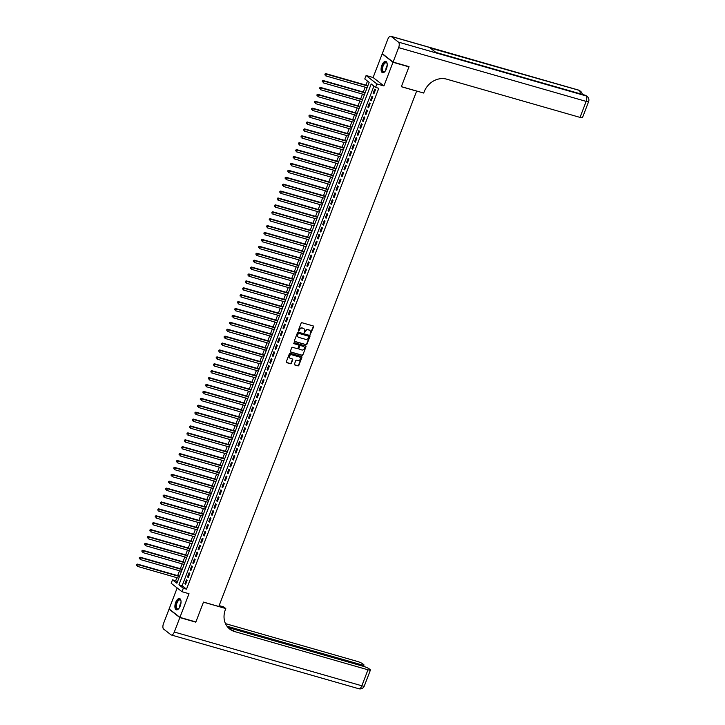 <?xml version="1.0" encoding="UTF-8"?>
<svg xmlns="http://www.w3.org/2000/svg" width="725" height="725" viewBox="0 0 725 725"><rect width="100%" height="100%" fill="white"/><g stroke="black" fill="none" stroke-linecap="round" stroke-linejoin="round"><path stroke-width="1.09" d="M310.246 334.379L313.635 326.821A0.734 0.643 127.9 0 0 313.263 325.969L301.999 322.734A0.734 0.643 127.9 0 0 301.111 323.232L298.347 330.437L298.6 331.044L299.579 329.757A2.356 2.048 127.9 0 1 302.416 328.162L303.358 328.434A2.356 2.048 127.9 0 1 304.527 331.18L304.428 332.712L305.406 331.425A2.356 2.048 127.9 0 1 308.243 329.83L309.176 330.102A2.356 2.048 127.9 0 1 310.345 332.847L310.246 334.379M309.992 334.162L313.345 326.594A0.734 0.643 127.9 0 0 313.291 325.978M298.347 330.817L299.579 329.757M304.174 332.494L305.406 331.425M180.244 605.964A5.854 2.728 -74 0 0 179.583 598.56A5.854 2.728 -74 0 0 175.686 602.412A5.854 2.728 -74 0 0 176.356 609.807A5.854 2.728 -74 0 0 180.244 605.964M386.434 68.83A5.854 2.728 -74 0 0 385.763 61.426A5.854 2.728 -74 0 0 381.876 65.277A5.854 2.728 -74 0 0 382.546 72.672A5.854 2.728 -74 0 0 386.434 68.83M294.423 364.113A0.734 0.643 127.9 0 0 294.785 364.965L297.948 365.871A0.734 0.643 127.9 0 0 298.836 365.373L301.908 357.371A0.734 0.643 127.9 0 0 301.537 356.519L290.272 353.283A0.734 0.643 127.9 0 0 289.384 353.782L286.312 361.784A0.734 0.643 127.9 0 0 286.683 362.645L290.498 363.742A0.734 0.643 127.9 0 0 291.387 363.243L292.701 359.817A0.734 0.643 127.9 0 0 292.329 358.957L290.435 358.413A1.967 1.713 127.9 0 1 291.831 354.788L299.253 356.917A1.967 1.713 127.9 0 1 297.857 360.542L296.625 360.189A0.734 0.643 127.9 0 0 295.737 360.688L294.423 364.113M183.316 588.247L181.993 591.709L171.182 583.281L172.505 579.828L176.891 583.244L369.152 82.378L364.775 78.962L366.098 75.509L376.909 83.937L375.586 87.39L371.2 83.973L178.939 584.83L183.316 588.247L186.506 589.162L378.776 88.305L375.586 87.39M408.492 66.492L408.954 66.854L401.333 86.719L416.639 91.105L218.805 606.481L203.498 602.085L195.877 621.95L179.927 617.374L189.007 593.721L181.993 591.709M408.954 66.854L393.004 62.287L382.193 53.858L373.112 77.521L366.098 75.509M373.112 77.521L383.924 85.94L393.004 62.287M383.924 85.94L376.909 83.937M306.041 344.783A0.734 0.643 127.9 0 0 306.929 344.284L310.001 336.282A0.734 0.643 127.9 0 0 309.638 335.43L298.365 332.195A0.734 0.643 127.9 0 0 297.477 332.693L294.404 340.696A0.734 0.643 127.9 0 0 294.776 341.557L305.751 344.556A0.734 0.643 127.9 0 0 306.639 344.058L309.711 336.056A0.734 0.643 127.9 0 0 309.666 335.439M305.95 346.831L302.887 354.833A0.734 0.643 127.9 0 1 301.999 355.332L290.725 352.096A0.734 0.643 127.9 0 1 290.362 351.244L291.677 347.819A0.734 0.643 127.9 0 1 292.565 347.32L297.132 348.625A0.734 0.643 127.9 0 0 298.02 348.127L298.89 345.861A0.734 0.643 127.9 0 0 298.528 345L293.634 343.568L294.132 342.689L305.587 345.97A0.734 0.643 127.9 0 1 305.95 346.831L302.887 354.833M177.172 587.948L169.115 608.955L179.927 617.374M382.746 54.013L382.193 53.858M373.864 93.906L375.459 89.755L374.725 89.193L373.139 93.335L373.864 93.906M371.218 100.811L372.804 96.67L372.079 96.099L370.484 100.24L371.218 100.811M368.563 107.717L370.158 103.575L369.424 103.004L367.838 107.155L368.563 107.717M365.917 114.632L367.502 110.481L366.778 109.919L365.183 114.061L365.917 114.632M363.261 121.537L364.856 117.396L364.122 116.825L362.527 120.966L363.261 121.537M360.606 128.443L362.201 124.301L361.467 123.73L359.881 127.881L360.606 128.443M357.96 135.358L359.546 131.207L358.821 130.636L357.226 134.787L357.96 135.358M355.304 142.263L356.899 138.122L356.165 137.551L354.579 141.692L355.304 142.263M352.649 149.169L354.244 145.027L353.51 144.456L351.924 148.598L352.649 149.169M350.003 156.083L351.589 151.933L350.864 151.362L349.269 155.512L350.003 156.083M347.347 162.989L348.942 158.847L348.208 158.277L346.623 162.418L347.347 162.989M344.701 169.895L346.287 165.753L345.562 165.182L343.967 169.324L344.701 169.895M342.046 176.809L343.641 172.659L342.907 172.088L341.312 176.238L342.046 176.809M339.391 183.715L340.986 179.564L340.252 179.002L338.666 183.144L339.391 183.715M336.744 190.621L338.33 186.479L337.605 185.908L336.01 190.05L336.744 190.621M334.089 197.535L335.684 193.385L334.95 192.814L333.364 196.964L334.089 197.535M331.434 204.441L333.029 200.29L332.295 199.728L330.709 203.87L331.434 204.441M328.788 211.347L330.373 207.205L329.648 206.634L328.053 210.776L328.788 211.347M326.132 218.252L327.727 214.111L326.993 213.54L325.407 217.69L326.132 218.252M323.486 225.167L325.072 221.016L324.347 220.454L322.752 224.596L323.486 225.167M320.831 232.072L322.426 227.931L321.692 227.36L320.097 231.502L320.831 232.072M318.175 238.978L319.77 234.837L319.036 234.266L317.45 238.416L318.175 238.978M315.529 245.893L317.115 241.742L316.39 241.171L314.795 245.322L315.529 245.893M312.874 252.798L314.469 248.657L313.735 248.086L312.149 252.227L312.874 252.798M310.218 259.704L311.813 255.562L311.079 254.992L309.493 259.133L310.218 259.704M307.572 266.619L309.158 262.468L308.433 261.897L306.838 266.048L307.572 266.619M304.917 273.524L306.512 269.383L305.778 268.812L304.192 272.953L304.917 273.524M302.271 280.43L303.857 276.288L303.132 275.718L301.537 279.859L302.271 280.43M299.615 287.345L301.21 283.194L300.476 282.623L298.881 286.774L299.615 287.345M296.96 294.25L298.555 290.109L297.821 289.538L296.235 293.679L296.96 294.25M294.314 301.156L295.9 297.014L295.175 296.443L293.58 300.585L294.314 301.156M291.658 308.071L293.253 303.92L292.519 303.349L290.933 307.5L291.658 308.071M289.003 314.976L290.598 310.826L289.864 310.264L288.278 314.405L289.003 314.976M286.357 321.882L287.943 317.74L287.218 317.169L285.623 321.311L286.357 321.882M283.702 328.788L285.297 324.646L284.562 324.075L282.977 328.226L283.702 328.788M281.055 335.702L282.641 331.552L281.916 330.99L280.321 335.131L281.055 335.702M278.4 342.608L279.995 338.466L279.261 337.895L277.666 342.037L278.4 342.608M275.745 349.513L277.34 345.372L276.606 344.801L275.02 348.952L275.745 349.513M273.098 356.428L274.684 352.278L273.959 351.716L272.364 355.857L273.098 356.428M270.443 363.334L272.038 359.192L271.304 358.621L269.718 362.763L270.443 363.334M267.788 370.239L269.383 366.098L268.649 365.527L267.063 369.678L267.788 370.239M265.142 377.154L266.728 373.003L266.002 372.433L264.407 376.583L265.142 377.154M262.486 384.06L264.081 379.918L263.347 379.347L261.761 383.489L262.486 384.06M259.84 390.965L261.426 386.824L260.701 386.253L259.106 390.394L259.84 390.965M257.185 397.88L258.78 393.729L258.046 393.158L256.451 397.309L257.185 397.88M254.529 404.786L256.124 400.644L255.39 400.073L253.804 404.215L254.529 404.786M251.883 411.691L253.469 407.55L252.744 406.979L251.149 411.12L251.883 411.691M249.228 418.606L250.823 414.455L250.089 413.884L248.503 418.035L249.228 418.606M246.572 425.512L248.167 421.361L247.433 420.799L245.847 424.941L246.572 425.512M243.926 432.417L245.512 428.276L244.787 427.705L243.192 431.846L243.926 432.417M241.271 439.323L242.866 435.181L242.132 434.61L240.546 438.761L241.271 439.323M238.625 446.237L240.211 442.087L239.486 441.525L237.891 445.667L238.625 446.237M235.969 453.143L237.564 449.002L236.83 448.431L235.235 452.572L235.969 453.143M233.314 460.049L234.909 455.907L234.175 455.336L232.589 459.487L233.314 460.049M230.668 466.963L232.254 462.813L231.529 462.251L229.934 466.392L230.668 466.963M228.012 473.869L229.608 469.728L228.873 469.157L227.288 473.298L228.012 473.869M225.357 480.775L226.952 476.633L226.218 476.062L224.632 480.213L225.357 480.775M222.711 487.689L224.297 483.539L223.572 482.968L221.977 487.118L222.711 487.689M220.056 494.595L221.651 490.453L220.917 489.882L219.331 494.024L220.056 494.595M217.409 501.501L218.995 497.359L218.27 496.788L216.675 500.93L217.409 501.501M214.754 508.415L216.349 504.265L215.615 503.694L214.02 507.844L214.754 508.415M212.099 515.321L213.694 511.179L212.96 510.608L211.374 514.75L212.099 515.321M209.453 522.227L211.038 518.085L210.313 517.514L208.718 521.656L209.453 522.227M206.797 529.141L208.392 524.991L207.658 524.42L206.072 528.57L206.797 529.141M204.142 536.047L205.737 531.896L205.003 531.334L203.417 535.476L204.142 536.047M201.496 542.952L203.082 538.811L202.357 538.24L200.762 542.382L201.496 542.952M198.84 549.867L200.435 545.717L199.701 545.146L198.115 549.296L198.84 549.867M196.194 556.773L197.78 552.622L197.055 552.06L195.46 556.202L196.194 556.773M193.539 563.678L195.134 559.537L194.4 558.966L192.805 563.107L193.539 563.678M190.883 570.584L192.478 566.442L191.744 565.872L190.158 570.022L190.883 570.584M188.237 577.499L189.823 573.348L189.098 572.786L187.503 576.928L188.237 577.499M373.928 86.094L182.129 585.746L186.506 589.162M186.443 579.692L184.857 583.833L185.582 584.404L187.177 580.263L186.443 579.692M367.493 81.082L365.944 85.133M365.155 87.181L363.288 92.039M362.5 94.096L360.642 98.953M359.854 101.002L357.987 105.859M357.198 107.907L355.332 112.765M354.543 114.822L352.685 119.67M351.897 121.727L350.03 126.585M349.242 128.633L347.375 133.491M346.595 135.539L344.728 140.396M343.94 142.453L342.073 147.311M341.285 149.359L339.427 154.217M338.638 156.265L336.772 161.122M335.983 163.179L334.116 168.037M333.328 170.085L331.47 174.942M330.682 176.991L328.815 181.848M328.026 183.905L326.159 188.763M325.38 190.811L323.513 195.668M322.725 197.717L320.858 202.574M320.069 204.631L318.212 209.489M317.423 211.537L315.556 216.394M314.768 218.442L312.901 223.3M312.112 225.357L310.255 230.206M309.466 232.263L307.599 237.12M306.811 239.168L304.944 244.026M304.165 246.074L302.298 250.932M301.509 252.989L299.642 257.846M298.854 259.894L296.996 264.752M296.208 266.8L294.341 271.657M293.553 273.715L291.686 278.572M290.897 280.62L289.039 285.478M288.251 287.526L286.384 292.383M285.596 294.441L283.729 299.298M282.949 301.346L281.083 306.204M280.294 308.252L278.427 313.109M277.639 315.167L275.781 320.024M274.993 322.072L273.126 326.93M272.337 328.978L270.47 333.835M269.682 335.892L267.824 340.75M267.036 342.798L265.169 347.656M264.38 349.704L262.513 354.561M261.734 356.609L259.867 361.467M259.079 363.524L257.212 368.382M256.423 370.43L254.566 375.287M253.777 377.335L251.91 382.193M251.122 384.25L249.255 389.108M248.467 391.156L246.609 396.013M245.82 398.061L243.953 402.919M243.165 404.976L241.298 409.833M240.519 411.882L238.652 416.739M237.863 418.787L235.997 423.645M235.208 425.702L233.35 430.559M232.562 432.608L230.695 437.465M229.907 439.513L228.04 444.371M227.251 446.428L225.393 451.285M224.605 453.333L222.738 458.191M221.95 460.239L220.083 465.097M219.303 467.154L217.437 472.002M216.648 474.059L214.781 478.917M213.993 480.965L212.135 485.823M211.347 487.871L209.48 492.728M208.691 494.785L206.824 499.643M206.036 501.691L204.178 506.548M203.39 508.597L201.523 513.454M200.734 515.511L198.868 520.369M198.088 522.417L196.221 527.274M195.433 529.322L193.566 534.18M192.778 536.237L190.92 541.095M190.131 543.143L188.264 548M187.476 550.048L185.609 554.906M184.821 556.963L182.963 561.821M182.174 563.869L180.308 568.726M179.519 570.774L177.652 575.632M176.873 577.689L175.695 580.734L177.353 582.03M175.695 580.734L172.505 579.828M182.129 585.746L178.939 584.83M373.139 93.335L373.991 93.579M370.484 100.24L371.345 100.485M367.838 107.155L368.69 107.4M365.183 114.061L366.034 114.305M362.527 120.966L363.388 121.211M359.881 127.881L360.733 128.126M357.226 134.787L358.077 135.031M354.579 141.692L355.431 141.937M351.924 148.598L352.776 148.852M349.269 155.512L350.13 155.757M346.623 162.418L347.474 162.663M343.967 169.324L344.819 169.568M341.312 176.238L342.173 176.483M338.666 183.144L339.517 183.389M336.01 190.05L336.862 190.294M333.364 196.964L334.216 197.209M330.709 203.87L331.561 204.115M328.053 210.776L328.914 211.02M325.407 217.69L326.259 217.935M322.752 224.596L323.604 224.841M320.097 231.502L320.958 231.746M317.45 238.416L318.302 238.661M314.795 245.322L315.647 245.567M312.149 252.227L313.001 252.472M309.493 259.133L310.345 259.387M306.838 266.048L307.699 266.292M304.192 272.953L305.044 273.198M301.537 279.859L302.388 280.104M298.881 286.774L299.742 287.018M296.235 293.679L297.087 293.924M293.58 300.585L294.432 300.83M290.933 307.5L291.785 307.744M288.278 314.405L289.13 314.65M285.623 321.311L286.484 321.556M282.977 328.226L283.828 328.47M280.321 335.131L281.173 335.376M277.666 342.037L278.527 342.282M275.02 348.952L275.872 349.196M272.364 355.857L273.216 356.102M269.718 362.763L270.57 363.007M267.063 369.678L267.915 369.922M264.407 376.583L265.268 376.828M261.761 383.489L262.613 383.733M259.106 390.394L259.958 390.648M256.451 397.309L257.312 397.554M253.804 404.215L254.656 404.459M251.149 411.12L252.001 411.365M248.503 418.035L249.355 418.28M245.847 424.941L246.699 425.185M243.192 431.846L244.053 432.091M240.546 438.761L241.398 439.006M237.891 445.667L238.743 445.911M235.235 452.572L236.096 452.817M232.589 459.487L233.441 459.732M229.934 466.392L230.786 466.637M227.288 473.298L228.139 473.543M224.632 480.213L225.484 480.457M221.977 487.118L222.838 487.363M219.331 494.024L220.183 494.269M216.675 500.93L217.527 501.183M214.02 507.844L214.881 508.089M211.374 514.75L212.226 514.995M208.718 521.656L209.57 521.9M206.072 528.57L206.924 528.815M203.417 535.476L204.269 535.721M200.762 542.382L201.623 542.626M198.115 549.296L198.967 549.541M195.46 556.202L196.312 556.447M192.805 563.107L193.666 563.352M190.158 570.022L191.01 570.267M187.503 576.928L188.355 577.173M184.857 583.833L185.709 584.078M309.638 330.31A2.356 2.048 127.9 0 0 308.886 329.875L309.176 330.102M305.107 331.198A2.356 2.048 127.9 0 1 307.944 329.603L308.886 329.875M303.82 328.633A2.356 2.048 127.9 0 0 303.059 328.208L303.358 328.434M299.289 329.531A2.356 2.048 127.9 0 1 302.126 327.936L303.059 328.208M294.459 341.321A0.734 0.643 127.9 0 0 294.486 341.33L305.751 344.556M308.841 336.781L308.587 336.183L298.691 333.346L297.694 334.678A2.356 2.048 127.9 0 0 298.863 337.415L305.624 339.354A2.356 2.048 127.9 0 0 308.46 337.759L308.841 336.781M298.111 336.989A2.356 2.048 127.9 0 1 297.404 334.442L298.401 333.11L308.288 335.947M290.408 351.861A0.734 0.643 127.9 0 0 290.435 351.87L301.709 355.105A0.734 0.643 127.9 0 0 302.588 354.607M298.555 345.009A0.734 0.643 127.9 0 0 298.229 344.774L293.516 343.423M301.872 349.985A1.967 1.713 127.9 0 0 303.267 346.36L300.657 345.608A0.734 0.643 127.9 0 0 299.769 346.106L298.899 348.381A0.734 0.643 127.9 0 0 299.262 349.242L301.872 349.985M303.63 346.514A1.967 1.713 127.9 0 0 302.978 346.133L303.267 346.36M298.945 349.006A0.734 0.643 127.9 0 1 298.6 348.154L299.479 345.879A0.734 0.643 127.9 0 1 300.358 345.381L302.978 346.133M305.66 346.604A0.734 0.643 127.9 0 0 305.615 345.979M299.615 357.072A1.967 1.713 127.9 0 0 298.963 356.682L299.253 356.917M289.782 358.032A1.967 1.713 127.9 0 1 291.541 354.561L298.963 356.682M286.683 362.645L286.384 362.418A0.734 0.643 127.9 0 0 286.384 362.418L290.208 363.506A0.734 0.643 127.9 0 0 291.097 363.007L292.411 359.591A0.734 0.643 127.9 0 0 292.356 358.966M294.785 364.965L294.495 364.738A0.734 0.643 127.9 0 0 294.495 364.738L297.658 365.645A0.734 0.643 127.9 0 0 298.546 365.146L301.618 357.144A0.734 0.643 127.9 0 0 301.564 356.528M367.883 85.686L325.752 73.606L326.477 74.177L325.815 75.907L367.095 87.743M367.756 86.012L326.477 74.177L324.936 74.059L324.963 74.974L325.235 74.285M324.936 74.059L325.752 73.606M385.02 71.376A5.066 2.356 106 0 1 384.676 71.675A5.066 2.356 106 0 1 382.066 68.195A5.066 2.356 106 0 1 384.332 62.993A5.066 2.356 106 0 1 387.05 63.401A5.066 2.356 106 0 1 387.177 63.836M387.114 63.601A4.685 2.184 -74 0 0 386.28 62.785A4.685 2.184 -74 0 0 382.573 68.213A4.685 2.184 -74 0 0 383.688 71.793A4.685 2.184 -74 0 0 384.839 71.548M386.099 61.571A5.809 2.71 -74 0 0 381.676 68.34A5.809 2.71 -74 0 0 382.9 72.727M178.83 608.511A5.066 2.356 106 0 1 178.486 608.81A5.066 2.356 106 0 1 175.876 605.33A5.066 2.356 106 0 1 178.142 600.128A5.066 2.356 106 0 1 180.86 600.536A5.066 2.356 106 0 1 180.996 600.971M180.924 600.735A4.685 2.184 -74 0 0 180.09 599.919A4.685 2.184 -74 0 0 176.383 605.348A4.685 2.184 -74 0 0 177.507 608.928A4.685 2.184 -74 0 0 178.649 608.674M179.909 598.705A5.809 2.71 -74 0 0 175.486 605.475A5.809 2.71 -74 0 0 176.71 609.861M393.086 62.078L409.036 66.646L401.36 86.647L423.681 93.045L424.134 91.876A18.75 16.303 -52.1 0 1 446.709 79.17L580.027 117.396L586.162 101.4L398.632 47.633L393.086 62.078L382.274 53.65L387.821 39.213A4.504 2.103 -74 0 1 390.811 36.25L578.342 90.018A4.504 2.103 106 0 1 578.695 90.199L391.165 36.431A4.504 2.103 -74 0 0 390.811 36.25M398.632 47.633A4.504 2.103 -74 0 0 398.469 42.122L391.165 36.431M580.172 93.779A4.504 2.103 106 0 0 579.429 90.77A4.504 3.915 -52.1 0 1 580.607 91.359L579.873 90.797A4.504 3.915 127.9 0 0 578.695 90.199L430.17 47.977L436.006 52.526L585.999 95.89A4.504 2.103 106 0 1 586.162 101.4A4.504 0.734 21 0 0 588.609 101.645A4.504 4.504 0 0 0 587.178 96.488L586.443 95.918A4.504 3.915 127.9 0 0 585.274 95.319A4.504 2.103 106 0 0 584.921 95.138L435.843 52.399M588.609 101.645L582.474 117.64A4.504 0.734 -159 0 1 580.027 117.396M195.324 621.796L195.795 622.159L203.471 602.158L225.792 608.556L225.348 609.734A18.75 16.303 127.9 0 0 229.762 629.092A18.75 16.303 127.9 0 0 234.664 631.575L367.974 669.8A4.504 0.734 21 0 0 370.43 670.045A4.504 0.734 21 0 0 370.049 669.528L369.188 668.858A4.504 0.734 21 0 0 363.606 666.393L228.067 627.533M219.14 605.611L223.681 606.907L225.792 608.556M179.845 617.582L169.034 609.154L163.497 623.6A4.504 2.103 -74 0 0 163.651 629.11L170.964 634.801A4.504 2.103 -74 0 0 171.308 634.982A4.504 2.103 -74 0 0 174.308 632.028L179.845 617.582L195.795 622.159M169.034 609.154L169.578 609.317M226.97 626.192L361.53 664.78A4.504 0.734 21 0 0 363.986 665.024A4.504 0.734 21 0 0 363.606 664.508L362.745 663.837A4.504 0.734 21 0 0 357.162 661.372L225.475 623.618M229.245 628.675A18.75 16.303 127.9 0 0 233.613 630.759L234.664 631.575M365.228 92.601L323.096 80.52L323.83 81.082L323.16 82.813L364.439 94.649M365.11 92.918L323.83 81.082L322.29 80.964L322.317 81.889L322.58 81.2M322.29 80.964L323.096 80.52M362.582 99.506L320.441 87.426L321.175 87.997L320.513 89.719L361.793 101.554M362.455 99.832L321.175 87.997L319.634 87.879L319.662 88.794L319.924 88.106M319.634 87.879L320.441 87.426M359.926 106.412L317.795 94.332L318.52 94.903L317.858 96.633L359.138 108.469M359.799 106.738L318.52 94.903L316.979 94.785L317.006 95.7L317.278 95.011M316.979 94.785L317.795 94.332M357.271 113.327L315.139 101.246L315.873 101.808L315.212 103.539L356.492 115.375M357.153 113.644L315.873 101.808L314.333 101.69L314.36 102.615L314.623 101.917M314.333 101.69L315.139 101.246M354.625 120.232L312.484 108.152L313.218 108.723L312.557 110.445L353.836 122.28M354.498 120.558L313.218 108.723L311.678 108.605L311.705 109.52L311.968 108.832M311.678 108.605L312.484 108.152M351.969 127.138L309.838 115.057L310.563 115.628L309.901 117.359L351.181 129.195M351.843 127.464L310.563 115.628L309.031 115.511L309.058 116.426L309.321 115.737M309.031 115.511L309.838 115.057M349.323 134.043L307.183 121.972L307.917 122.534L307.255 124.265L348.535 136.101M349.196 134.37L307.917 122.534L306.376 122.416L306.403 123.341L306.666 122.643M306.376 122.416L307.183 121.972M346.668 140.958L304.536 128.878L305.261 129.449L304.6 131.171L345.879 143.006M346.541 141.284L305.261 129.449L303.721 129.331L303.748 130.246L304.02 129.558M303.721 129.331L304.536 128.878M344.013 147.864L301.881 135.783L302.615 136.354L301.944 138.085L343.224 149.912M343.895 148.19L302.615 136.354L301.074 136.237L301.102 137.152L301.364 136.463M301.074 136.237L301.881 135.783M341.366 154.769L299.226 142.689L299.96 143.26L299.298 144.991L340.578 156.827M341.239 155.096L299.96 143.26L298.419 143.142L298.446 144.067L298.709 143.369M298.419 143.142L299.226 142.689M338.711 161.684L296.579 149.604L297.304 150.175L296.643 151.897L337.923 163.732M338.584 162.01L297.304 150.175L295.764 150.057L295.791 150.972L296.063 150.283M295.764 150.057L296.579 149.604M336.056 168.59L293.924 156.509L294.658 157.08L293.997 158.802L335.276 170.638M335.938 168.916L294.658 157.08L293.118 156.962L293.145 157.878L293.407 157.189M293.118 156.962L293.924 156.509M333.409 175.495L291.269 163.415L292.003 163.986L291.341 165.717L332.621 177.552M333.282 175.822L292.003 163.986L290.462 163.868L290.489 164.792L290.752 164.095M290.462 163.868L291.269 163.415M330.754 182.41L288.623 170.33L289.347 170.901L288.686 172.623L329.966 184.458M330.627 182.727L289.347 170.901L287.816 170.774L287.843 171.698L288.106 171.009M287.816 170.774L288.623 170.33M328.108 189.316L285.967 177.235L286.701 177.806L286.04 179.528L327.319 191.364M327.981 189.642L286.701 177.806L285.161 177.688L285.188 178.604L285.451 177.915M285.161 177.688L285.967 177.235M325.452 196.221L283.321 184.141L284.046 184.712L283.384 186.443L324.664 198.278M325.326 196.547L284.046 184.712L282.505 184.594L282.532 185.509L282.804 184.821M282.505 184.594L283.321 184.141M322.797 203.136L280.666 191.056L281.4 191.618L280.729 193.348L322.009 205.184M322.679 203.453L281.4 191.618L279.859 191.5L279.886 192.424L280.149 191.735M279.859 191.5L280.666 191.056M320.151 210.042L278.01 197.961L278.744 198.532L278.083 200.254L319.362 212.09M320.024 210.368L278.744 198.532L277.204 198.414L277.231 199.33L277.494 198.641M277.204 198.414L278.01 197.961M317.496 216.947L275.364 204.867L276.089 205.438L275.428 207.169L316.707 219.004M317.369 217.273L276.089 205.438L274.548 205.32L274.576 206.235L274.847 205.547M274.548 205.32L275.364 204.867M314.84 223.862L272.709 211.782L273.443 212.343L272.781 214.074L314.061 225.91M314.722 224.179L273.443 212.343L271.902 212.226L271.929 213.15L272.192 212.461M271.902 212.226L272.709 211.782M312.194 230.767L270.053 218.687L270.788 219.258L270.126 220.98L311.406 232.816M312.067 231.094L270.788 219.258L269.247 219.14L269.274 220.056L269.537 219.367M269.247 219.14L270.053 218.687M309.539 237.673L267.407 225.593L268.132 226.164L267.471 227.895L308.75 239.73M309.412 237.999L268.132 226.164L266.601 226.046L266.628 226.961L266.891 226.273M266.601 226.046L267.407 225.593M306.892 244.588L264.752 232.507L265.486 233.069L264.824 234.8L306.104 246.636M306.766 244.905L265.486 233.069L263.945 232.952L263.972 233.876L264.235 233.178M263.945 232.952L264.752 232.507M304.237 251.493L262.106 239.413L262.831 239.984L262.169 241.706L303.449 253.542M304.11 251.82L262.831 239.984L261.29 239.866L261.317 240.782L261.589 240.093M261.29 239.866L262.106 239.413M301.582 258.399L259.45 246.319L260.184 246.89L259.514 248.621L300.793 260.447M301.464 258.725L260.184 246.89L258.644 246.772L258.671 247.687L258.934 246.998M258.644 246.772L259.45 246.319M298.936 265.305L256.795 253.224L257.529 253.795L256.868 255.526L298.147 267.362M298.809 265.631L257.529 253.795L255.988 253.678L256.016 254.602L256.278 253.904M255.988 253.678L256.795 253.224M296.28 272.219L254.149 260.139L254.874 260.71L254.212 262.432L295.492 274.267M296.153 272.546L254.874 260.71L253.333 260.592L253.36 261.507L253.632 260.819M253.333 260.592L254.149 260.139M293.625 279.125L251.493 267.045L252.227 267.616L251.566 269.347L292.846 281.173M293.507 279.451L252.227 267.616L250.687 267.498L250.714 268.413L250.977 267.724M250.687 267.498L251.493 267.045M290.979 286.031L248.838 273.95L249.572 274.521L248.911 276.252L290.19 288.088M290.852 286.357L249.572 274.521L248.032 274.403L248.059 275.328L248.322 274.63M248.032 274.403L248.838 273.95M288.323 292.945L246.192 280.865L246.917 281.436L246.255 283.158L287.535 294.993M288.197 293.263L246.917 281.436L245.385 281.318L245.413 282.233L245.675 281.545M245.385 281.318L246.192 280.865M285.677 299.851L243.537 287.771L244.271 288.342L243.609 290.063L284.889 301.899M285.55 300.177L244.271 288.342L242.73 288.224L242.757 289.139L243.02 288.45M242.73 288.224L243.537 287.771M283.022 306.757L240.89 294.676L241.615 295.247L240.954 296.978L282.233 308.814M282.895 307.083L241.615 295.247L240.075 295.129L240.102 296.054L240.374 295.356M240.075 295.129L240.89 294.676M280.367 313.671L238.235 301.591L238.969 302.153L238.298 303.884L279.578 315.719M280.249 313.988L238.969 302.153L237.428 302.035L237.456 302.959L237.718 302.271M237.428 302.035L238.235 301.591M277.72 320.577L235.58 308.497L236.314 309.067L235.652 310.789L276.932 322.625M277.593 320.903L236.314 309.067L234.773 308.95L234.8 309.865L235.063 309.176M234.773 308.95L235.58 308.497M275.065 327.483L232.933 315.402L233.658 315.973L232.997 317.704L274.277 329.54M274.938 327.809L233.658 315.973L232.118 315.855L232.145 316.771L232.417 316.082M232.118 315.855L232.933 315.402M272.41 334.397L230.278 322.317L231.012 322.879L230.351 324.61L271.63 336.445M272.292 334.714L231.012 322.879L229.472 322.761L229.499 323.685L229.762 322.997M229.472 322.761L230.278 322.317M269.763 341.303L227.623 329.222L228.357 329.793L227.695 331.515L268.975 343.351M269.637 341.629L228.357 329.793L226.816 329.676L226.843 330.591L227.106 329.902M226.816 329.676L227.623 329.222M267.108 348.208L224.977 336.128L225.702 336.699L225.04 338.43L266.32 350.266M266.981 348.535L225.702 336.699L224.17 336.581L224.197 337.497L224.46 336.808M224.17 336.581L224.977 336.128M264.462 355.123L222.321 343.043L223.055 343.605L222.394 345.336L263.673 357.171M264.335 355.44L223.055 343.605L221.515 343.487L221.542 344.411L221.805 343.713M221.515 343.487L222.321 343.043M261.807 362.029L219.675 349.948L220.4 350.519L219.738 352.241L261.018 364.077M261.68 362.355L220.4 350.519L218.859 350.402L218.887 351.317L219.158 350.628M218.859 350.402L219.675 349.948M259.151 368.934L217.02 356.854L217.754 357.425L217.083 359.156L258.363 370.992M259.033 369.261L217.754 357.425L216.213 357.307L216.24 358.222L216.503 357.534M216.213 357.307L217.02 356.854M256.505 375.84L214.364 363.76L215.098 364.331L214.437 366.062L255.717 377.897M256.378 376.166L215.098 364.331L213.558 364.213L213.585 365.137L213.848 364.439M213.558 364.213L214.364 363.76M253.85 382.755L211.718 370.674L212.443 371.245L211.782 372.967L253.061 384.803M253.723 383.081L212.443 371.245L210.903 371.127L210.93 372.043L211.202 371.354M210.903 371.127L211.718 370.674M251.194 389.66L209.063 377.58L209.797 378.151L209.135 379.882L250.415 391.708M251.077 389.987L209.797 378.151L208.256 378.033L208.283 378.948L208.546 378.26M208.256 378.033L209.063 377.58M248.548 396.566L206.407 384.486L207.142 385.057L206.48 386.788L247.76 398.623M248.421 396.892L207.142 385.057L205.601 384.939L205.628 385.863L205.891 385.165M205.601 384.939L206.407 384.486M245.893 403.481L203.761 391.4L204.486 391.971L203.825 393.693L245.104 405.529M245.766 403.807L204.486 391.971L202.955 391.853L202.982 392.769L203.245 392.08M202.955 391.853L203.761 391.4M243.247 410.386L201.106 398.306L201.84 398.877L201.178 400.599L242.458 412.434M243.12 410.712L201.84 398.877L200.299 398.759L200.327 399.674L200.589 398.986M200.299 398.759L201.106 398.306M240.591 417.292L198.46 405.212L199.185 405.782L198.523 407.513L239.803 419.349M240.464 417.618L199.185 405.782L197.644 405.665L197.671 406.589L197.943 405.891M197.644 405.665L198.46 405.212M237.936 424.207L195.804 412.126L196.538 412.697L195.868 414.419L237.148 426.255M237.818 424.524L196.538 412.697L194.998 412.57L195.025 413.495L195.288 412.806M194.998 412.57L195.804 412.126M235.29 431.112L193.149 419.032L193.883 419.603L193.222 421.325L234.501 433.16M235.163 431.438L193.883 419.603L192.343 419.485L192.37 420.4L192.632 419.712M192.343 419.485L193.149 419.032M232.634 438.018L190.503 425.938L191.228 426.508L190.566 428.239L231.846 440.075M232.507 438.344L191.228 426.508L189.687 426.391L189.714 427.306L189.986 426.617M189.687 426.391L190.503 425.938M229.979 444.933L187.847 432.852L188.582 433.414L187.92 435.145L229.2 446.981M229.861 445.25L188.582 433.414L187.041 433.296L187.068 434.221L187.331 433.532M187.041 433.296L187.847 432.852M227.333 451.838L185.192 439.758L185.926 440.329L185.265 442.051L226.544 453.886M227.206 452.164L185.926 440.329L184.386 440.211L184.413 441.126L184.676 440.438M184.386 440.211L185.192 439.758M224.677 458.744L182.546 446.663L183.271 447.234L182.609 448.965L223.889 460.801M224.551 459.07L183.271 447.234L181.739 447.117L181.767 448.032L182.029 447.343M181.739 447.117L182.546 446.663M222.031 465.658L179.891 453.578L180.625 454.14L179.963 455.871L221.243 467.707M221.904 465.976L180.625 454.14L179.084 454.022L179.111 454.947L179.374 454.249M179.084 454.022L179.891 453.578M219.376 472.564L177.244 460.484L177.969 461.055L177.308 462.777L218.587 474.612M219.249 472.89L177.969 461.055L176.429 460.937L176.456 461.852L176.728 461.163M176.429 460.937L177.244 460.484M216.721 479.47L174.589 467.389L175.323 467.96L174.653 469.691L215.932 481.527M216.603 479.796L175.323 467.96L173.782 467.843L173.81 468.758L174.073 468.069M173.782 467.843L174.589 467.389M214.074 486.375L171.934 474.304L172.668 474.866L172.006 476.597L213.286 488.433M213.948 486.702L172.668 474.866L171.127 474.748L171.154 475.673L171.417 474.975M171.127 474.748L171.934 474.304M211.419 493.29L169.288 481.21L170.012 481.781L169.351 483.502L210.631 495.338M211.292 493.616L170.012 481.781L168.472 481.663L168.499 482.578L168.771 481.889M168.472 481.663L169.288 481.21M208.764 500.196L166.632 488.115L167.366 488.686L166.705 490.417L207.984 502.244M208.646 500.522L167.366 488.686L165.826 488.568L165.853 489.484L166.116 488.795M165.826 488.568L166.632 488.115M206.118 507.101L163.977 495.021L164.711 495.592L164.049 497.323L205.329 509.158M205.991 507.427L164.711 495.592L163.17 495.474L163.198 496.398L163.46 495.701M163.17 495.474L163.977 495.021M203.462 514.016L161.331 501.936L162.056 502.507L161.394 504.228L202.674 516.064M203.335 514.342L162.056 502.507L160.524 502.389L160.551 503.304L160.814 502.615M160.524 502.389L161.331 501.936M200.816 520.922L158.675 508.841L159.409 509.412L158.748 511.134L200.028 522.97M200.689 521.248L159.409 509.412L157.869 509.294L157.896 510.21L158.159 509.521M157.869 509.294L158.675 508.841M198.161 527.827L156.029 515.747L156.754 516.318L156.093 518.049L197.372 529.884M198.034 528.153L156.754 516.318L155.213 516.2L155.241 517.124L155.512 516.427M155.213 516.2L156.029 515.747M195.505 534.742L153.374 522.662L154.108 523.232L153.437 524.954L194.717 536.79M195.387 535.059L154.108 523.232L152.567 523.115L152.594 524.03L152.857 523.341M152.567 523.115L153.374 522.662M192.859 541.647L150.718 529.567L151.453 530.138L150.791 531.86L192.071 543.696M192.732 541.974L151.453 530.138L149.912 530.02L149.939 530.936L150.202 530.247M149.912 530.02L150.718 529.567M190.204 548.553L148.072 536.473L148.797 537.044L148.136 538.775L189.415 550.61M190.077 548.879L148.797 537.044L147.257 536.926L147.284 537.841L147.556 537.153M147.257 536.926L148.072 536.473M187.548 555.468L145.417 543.388L146.151 543.949L145.489 545.68L186.769 557.516M187.431 555.785L146.151 543.949L144.61 543.832L144.637 544.756L144.9 544.067M144.61 543.832L145.417 543.388M184.902 562.373L142.762 550.293L143.496 550.864L142.834 552.586L184.114 564.422M184.775 562.7L143.496 550.864L141.955 550.746L141.982 551.662L142.245 550.973M141.955 550.746L142.762 550.293M182.247 569.279L140.115 557.199L140.84 557.77L140.179 559.501L181.458 571.336M182.12 569.605L140.84 557.77L139.309 557.652L139.336 558.567L139.599 557.878M139.309 557.652L140.115 557.199M179.601 576.194L137.46 564.113L138.194 564.675L137.532 566.406L178.812 578.242M179.474 576.511L138.194 564.675L136.653 564.558L136.681 565.482L136.943 564.793M136.653 564.558L137.46 564.113M385.845 70.126A4.685 2.184 106 0 1 385.899 69.165A4.685 2.184 106 0 1 387.213 65.341M387.096 66.392A4.531 2.112 -74 0 0 386.298 69.165M179.655 607.26A4.685 2.184 106 0 1 179.709 606.299A4.685 2.184 106 0 1 181.023 602.475M180.906 603.526A4.531 2.112 -74 0 0 180.117 606.29M398.469 42.122L585.999 95.89A4.504 3.915 -52.1 0 1 587.178 96.488M174.308 632.028L361.838 685.787L367.974 669.8M361.177 665.695L361.53 664.78M361.838 685.787A4.504 2.103 106 0 1 358.848 688.75A4.504 4.504 0 0 0 364.285 686.04A4.504 0.734 -159 0 1 361.838 685.787M582.311 94.395A4.504 4.504 0 0 0 580.607 91.359M579.873 90.797A4.504 4.504 0 0 0 578.342 90.018M586.443 95.918A4.504 4.504 0 0 0 584.921 95.138M363.47 666.357L363.986 665.024M171.308 634.982L358.848 688.75M364.285 686.04L370.43 670.045"/></g></svg>
